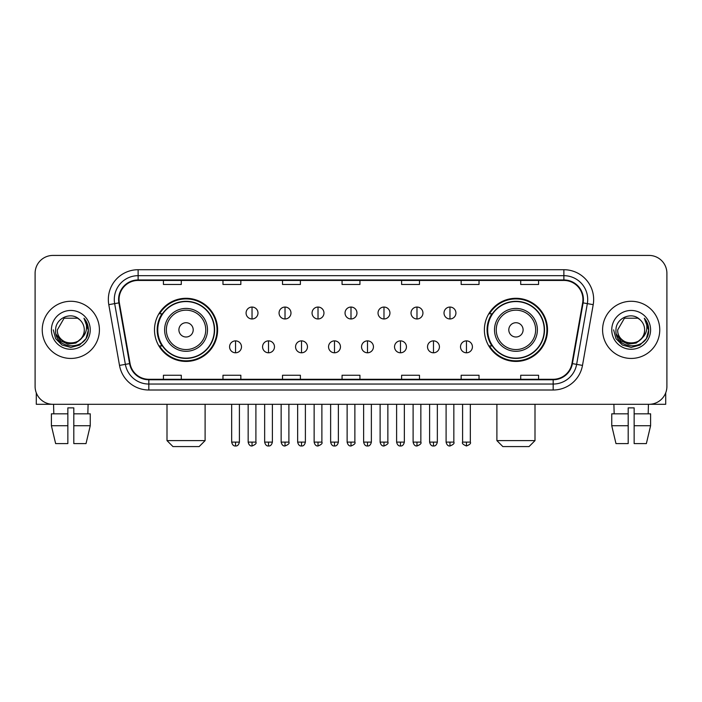 <?xml version="1.0" encoding="UTF-8"?>
<svg xmlns="http://www.w3.org/2000/svg" width="702" height="702" viewBox="0 0 702 702"><rect width="100%" height="100%" fill="white"/><g stroke="black" fill="none" stroke-linecap="round" stroke-linejoin="round"><path stroke-width="1.05" d="M484.389 329.861A31.564 31.564 0 0 0 515.944 361.425A31.564 31.564 0 0 0 547.507 329.861A31.564 31.564 0 0 0 515.944 298.297A31.564 31.564 0 0 0 484.389 329.861M154.493 329.861A31.564 31.564 0 0 0 186.056 361.425A31.564 31.564 0 0 0 217.611 329.861A31.564 31.564 0 0 0 186.056 298.297A31.564 31.564 0 0 0 154.493 329.861M162.065 345.937A28.879 28.879 0 0 1 162.065 313.785M491.953 345.937A28.879 28.879 0 0 1 491.953 313.785M35.1 273.289L35.1 386.433A17.866 17.866 0 0 0 52.966 404.299L649.034 404.299A17.866 17.866 0 0 0 666.9 386.433L666.9 273.289A17.866 17.866 0 0 0 649.034 255.423L52.966 255.423A17.866 17.866 0 0 0 35.1 273.289L35.1 386.433M42.243 329.861A28.58 28.58 0 0 0 70.832 358.441A28.58 28.58 0 0 0 99.412 329.861A28.58 28.58 0 0 0 70.832 301.281A28.58 28.58 0 0 0 42.243 329.861A28.58 28.58 0 0 0 70.832 358.441A28.58 28.58 0 0 0 99.412 329.861A28.58 28.58 0 0 0 70.832 301.281A28.58 28.58 0 0 0 42.243 329.861M602.588 329.861A28.58 28.58 0 0 0 631.168 358.441A28.58 28.58 0 0 0 659.757 329.861A28.58 28.58 0 0 0 631.168 301.281A28.58 28.58 0 0 0 602.588 329.861A28.58 28.58 0 0 0 631.168 358.441A28.58 28.58 0 0 0 659.757 329.861A28.58 28.58 0 0 0 631.168 301.281A28.58 28.58 0 0 0 602.588 329.861M119.059 299.491A19.059 19.059 0 0 1 138.118 280.44L563.881 280.44A19.059 19.059 0 0 1 582.651 302.799L571.937 363.539A19.059 19.059 0 0 1 553.176 379.282L148.824 379.282A19.059 19.059 0 0 1 130.063 363.539L119.349 302.799A19.059 19.059 0 0 1 119.059 299.491M118.585 299.491A19.533 19.533 0 0 0 118.884 302.887L129.589 363.618A19.533 19.533 0 0 0 148.824 379.764L553.176 379.764A19.533 19.533 0 0 0 572.411 363.618L583.116 302.887A19.533 19.533 0 0 0 563.881 279.958L138.118 279.958A19.533 19.533 0 0 0 118.585 299.491M108.792 304.659A29.774 29.774 0 0 1 138.118 269.717L563.881 269.717A29.774 29.774 0 0 1 593.208 304.659L582.493 365.4A29.774 29.774 0 0 1 553.176 390.005L148.824 390.005A29.774 29.774 0 0 1 119.507 365.4L108.792 304.659L114.663 303.624A23.815 23.815 0 0 1 138.118 275.675L563.881 275.675A23.815 23.815 0 0 1 587.337 303.624L576.632 364.364A23.815 23.815 0 0 1 553.176 384.047L148.824 384.047A23.815 23.815 0 0 1 125.368 364.364L114.663 303.624A23.815 23.815 0 0 1 114.294 299.491M649.034 255.423L52.966 255.423M52.966 404.299L649.034 404.299M666.9 386.433L666.9 273.289M572.411 363.618L576.632 364.364L587.337 303.624L593.208 304.659M342.067 280.44L342.067 284.468L359.933 284.468L359.933 280.44M282.52 280.44L282.52 284.468L300.386 284.468L300.386 280.44M222.973 280.44L222.973 284.468L240.839 284.468L240.839 280.44M163.426 280.44L163.426 284.468L181.291 284.468L181.291 280.44M401.614 280.44L401.614 284.468L419.48 284.468L419.48 280.44M461.161 280.44L461.161 284.468L479.027 284.468L479.027 280.44M520.708 280.44L520.708 284.468L538.574 284.468L538.574 280.44M359.933 379.282L359.933 375.254L342.067 375.254L342.067 379.282M300.386 379.282L300.386 375.254L282.52 375.254L282.52 379.282M240.839 379.282L240.839 375.254L222.973 375.254L222.973 379.282M181.291 379.282L181.291 375.254L163.426 375.254L163.426 379.282M419.48 379.282L419.48 375.254L401.614 375.254L401.614 379.282M479.027 379.282L479.027 375.254L461.161 375.254L461.161 379.282M538.574 379.282L538.574 375.254L520.708 375.254L520.708 379.282M81.142 338.504C74 348.166 56.669 341.988 57.371 329.861C56.546 347.218 85.109 347.218 84.284 329.861C85.109 347.218 56.546 347.218 57.371 329.861L64.101 318.208L77.553 318.208L79.642 319.691C71.385 311.039 55.484 318.164 55.633 329.861C54.124 350.64 87.803 351.175 88.347 330.87L88.382 329.861C88.329 325.447 86.864 321.569 83.977 318.234C86.171 321.832 86.943 325.71 86.293 329.861C85.662 333.389 83.95 336.276 81.142 338.504A13.461 13.461 0 0 0 84.284 329.861C85.109 347.218 56.546 347.218 57.371 329.861L64.101 318.208M84.284 329.861A13.461 13.461 0 0 0 79.642 319.691M82.002 337.785L75.921 343.041L67.962 344.155L60.635 340.839L56.055 334.222M51.413 329.861A19.41 19.41 0 0 0 70.832 349.271A19.41 19.41 0 0 0 90.242 329.861A19.41 19.41 0 0 0 70.832 310.451A19.41 19.41 0 0 0 51.413 329.861M83.977 318.234L88.373 330.37L87.557 324.543L88.373 330.37L87.557 324.543L88.373 330.37L84.108 318.383L88.373 330.37L84.108 318.383L88.382 329.861L86.03 338.636L79.607 345.059L70.832 347.411L62.057 345.059L55.625 338.636L53.282 329.861M84.108 318.383L88.373 330.379M36.293 392.848L36.293 404.299L105.37 404.299M51.404 413.82L51.404 425.728L55.633 443.594L51.404 425.728L51.404 413.82L67.848 413.82L67.848 407.871L73.807 407.871L73.807 413.82L90.251 413.82L90.251 425.728L86.021 443.594L90.251 425.728L73.807 425.728L73.807 413.82M88.101 404.299L87.838 413.82M67.848 413.82L67.848 443.594L55.633 443.594M51.404 425.728L67.848 425.728M86.021 443.594L73.807 443.594L73.807 425.728M53.563 404.299L53.817 413.82M199.157 446.577L172.955 446.577L166.997 440.619L205.107 440.619L199.157 446.577M193.199 329.861A7.143 7.143 0 0 0 186.056 322.718A7.143 7.143 0 0 0 178.905 329.861A7.143 7.143 0 0 0 186.056 337.004A7.143 7.143 0 0 0 193.199 329.861M207.494 329.861A21.437 21.437 0 0 0 186.056 308.424A21.437 21.437 0 0 0 164.619 329.861A21.437 21.437 0 0 0 186.056 351.298A21.437 21.437 0 0 0 207.494 329.861A21.437 21.437 0 0 1 186.056 351.298A21.437 21.437 0 0 1 164.619 329.861M214.338 329.861A28.282 28.282 0 0 0 186.056 301.579A28.282 28.282 0 0 0 157.766 329.861A28.282 28.282 0 0 0 186.056 358.143A28.282 28.282 0 0 0 214.338 329.861M217.015 329.861A30.967 30.967 0 0 1 159.591 345.937L162.46 345.937A28.554 28.554 0 0 0 204.94 351.272A28.554 28.554 0 0 0 204.94 308.45A28.554 28.554 0 0 0 162.46 313.785L159.591 313.785A30.967 30.967 0 0 1 217.015 329.861M529.045 446.577L502.843 446.577L496.893 440.619L535.003 440.619L529.045 446.577M523.095 329.861A7.143 7.143 0 0 0 515.944 322.718A7.143 7.143 0 0 0 508.801 329.861A7.143 7.143 0 0 0 515.944 337.004A7.143 7.143 0 0 0 523.095 329.861M537.381 329.861A21.437 21.437 0 0 0 515.944 308.424A21.437 21.437 0 0 0 494.506 329.861A21.437 21.437 0 0 0 515.944 351.298A21.437 21.437 0 0 0 537.381 329.861A21.437 21.437 0 0 1 515.944 351.298A21.437 21.437 0 0 1 494.506 329.861M544.234 329.861A28.282 28.282 0 0 0 515.944 301.579A28.282 28.282 0 0 0 487.662 329.861A28.282 28.282 0 0 0 515.944 358.143A28.282 28.282 0 0 0 544.234 329.861M546.911 329.861A30.967 30.967 0 0 1 489.487 345.937L492.356 345.937A28.554 28.554 0 0 0 534.836 351.272A28.554 28.554 0 0 0 534.836 308.45A28.554 28.554 0 0 0 492.356 313.785L489.487 313.785A30.967 30.967 0 0 1 546.911 329.861M252.036 307.055A5.958 5.958 0 0 0 246.077 313.004A5.958 5.958 0 0 0 252.036 318.962A5.958 5.958 0 0 0 257.985 313.004A5.958 5.958 0 0 0 252.036 307.055L252.036 318.962A5.958 5.958 0 0 0 257.985 313.004A5.958 5.958 0 0 0 252.036 307.055M285.021 307.055A5.958 5.958 0 0 0 279.063 313.004A5.958 5.958 0 0 0 285.021 318.962A5.958 5.958 0 0 0 290.979 313.004A5.958 5.958 0 0 0 285.021 307.055L285.021 318.962A5.958 5.958 0 0 0 290.979 313.004A5.958 5.958 0 0 0 285.021 307.055M318.015 307.055A5.958 5.958 0 0 0 312.057 313.004A5.958 5.958 0 0 0 318.015 318.962A5.958 5.958 0 0 0 323.964 313.004A5.958 5.958 0 0 0 318.015 307.055L318.015 318.962A5.958 5.958 0 0 0 323.964 313.004A5.958 5.958 0 0 0 318.015 307.055M351 307.055A5.958 5.958 0 0 0 345.042 313.004A5.958 5.958 0 0 0 351 318.962A5.958 5.958 0 0 0 356.958 313.004A5.958 5.958 0 0 0 351 307.055L351 318.962A5.958 5.958 0 0 0 356.958 313.004A5.958 5.958 0 0 0 351 307.055M383.985 307.055A5.958 5.958 0 0 0 378.036 313.004A5.958 5.958 0 0 0 383.985 318.962A5.958 5.958 0 0 0 389.943 313.004A5.958 5.958 0 0 0 383.985 307.055L383.985 318.962A5.958 5.958 0 0 0 389.943 313.004A5.958 5.958 0 0 0 383.985 307.055M416.979 307.055A5.958 5.958 0 0 0 411.021 313.004A5.958 5.958 0 0 0 416.979 318.962A5.958 5.958 0 0 0 422.937 313.004A5.958 5.958 0 0 0 416.979 307.055L416.979 318.962A5.958 5.958 0 0 0 422.937 313.004A5.958 5.958 0 0 0 416.979 307.055M449.964 307.055A5.958 5.958 0 0 0 444.015 313.004A5.958 5.958 0 0 0 449.964 318.962A5.958 5.958 0 0 0 455.923 313.004A5.958 5.958 0 0 0 449.964 307.055L449.964 318.962A5.958 5.958 0 0 0 455.923 313.004A5.958 5.958 0 0 0 449.964 307.055M235.539 340.874A5.958 5.958 0 0 0 229.58 346.832A5.958 5.958 0 0 0 235.539 352.79A5.958 5.958 0 0 0 241.488 346.832A5.958 5.958 0 0 0 235.539 340.874L235.539 352.79A5.958 5.958 0 0 0 241.488 346.832A5.958 5.958 0 0 0 235.539 340.874M268.524 340.874A5.958 5.958 0 0 0 262.574 346.832A5.958 5.958 0 0 0 268.524 352.79A5.958 5.958 0 0 0 274.482 346.832A5.958 5.958 0 0 0 268.524 340.874L268.524 352.79A5.958 5.958 0 0 0 274.482 346.832A5.958 5.958 0 0 0 268.524 340.874M301.518 340.874A5.958 5.958 0 0 0 295.56 346.832A5.958 5.958 0 0 0 301.518 352.79A5.958 5.958 0 0 0 307.467 346.832A5.958 5.958 0 0 0 301.518 340.874L301.518 352.79A5.958 5.958 0 0 0 307.467 346.832A5.958 5.958 0 0 0 301.518 340.874M334.503 340.874A5.958 5.958 0 0 0 328.554 346.832A5.958 5.958 0 0 0 334.503 352.79A5.958 5.958 0 0 0 340.461 346.832A5.958 5.958 0 0 0 334.503 340.874L334.503 352.79A5.958 5.958 0 0 0 340.461 346.832A5.958 5.958 0 0 0 334.503 340.874M367.497 340.874A5.958 5.958 0 0 0 361.539 346.832A5.958 5.958 0 0 0 367.497 352.79A5.958 5.958 0 0 0 373.446 346.832A5.958 5.958 0 0 0 367.497 340.874L367.497 352.79A5.958 5.958 0 0 0 373.446 346.832A5.958 5.958 0 0 0 367.497 340.874M400.482 340.874A5.958 5.958 0 0 0 394.533 346.832A5.958 5.958 0 0 0 400.482 352.79A5.958 5.958 0 0 0 406.44 346.832A5.958 5.958 0 0 0 400.482 340.874L400.482 352.79A5.958 5.958 0 0 0 406.44 346.832A5.958 5.958 0 0 0 400.482 340.874M433.476 340.874A5.958 5.958 0 0 0 427.518 346.832A5.958 5.958 0 0 0 433.476 352.79A5.958 5.958 0 0 0 439.426 346.832A5.958 5.958 0 0 0 433.476 340.874L433.476 352.79A5.958 5.958 0 0 0 439.426 346.832A5.958 5.958 0 0 0 433.476 340.874M466.461 340.874A5.958 5.958 0 0 0 460.512 346.832A5.958 5.958 0 0 0 466.461 352.79A5.958 5.958 0 0 0 472.42 346.832A5.958 5.958 0 0 0 466.461 340.874L466.461 352.79A5.958 5.958 0 0 0 472.42 346.832A5.958 5.958 0 0 0 466.461 340.874M665.707 392.848L665.707 404.299L596.63 404.299M628.193 413.82L628.193 425.728L611.749 425.728L615.979 443.594L611.749 425.728L611.749 413.82L628.193 413.82L628.193 407.871L634.152 407.871L634.152 413.82L650.596 413.82L650.596 425.728L646.366 443.594L650.596 425.728L634.152 425.728L634.152 413.82M648.437 404.299L648.183 413.82M628.193 425.728L628.193 443.594L615.979 443.594M646.366 443.594L634.152 443.594L634.152 425.728M613.899 404.299L614.162 413.82M644.629 329.861C645.454 347.218 616.891 347.218 617.716 329.861L624.447 318.208L637.899 318.208L639.987 319.691C631.73 311.039 615.829 318.164 615.979 329.861C614.461 350.64 648.148 351.175 648.692 330.87L648.718 329.861C648.674 325.447 647.2 321.569 644.313 318.234C646.516 321.832 647.288 325.71 646.639 329.861C646.007 333.389 644.287 336.276 641.488 338.504A13.461 13.461 0 0 0 644.629 329.861C645.454 347.218 616.891 347.218 617.716 329.861C616.891 347.218 645.454 347.218 644.629 329.861A13.461 13.461 0 0 0 639.987 319.691M641.488 338.504C634.336 348.166 617.014 341.988 617.716 329.861M642.339 337.785L636.266 343.041L628.299 344.155L620.972 340.839L616.4 334.222M611.758 329.861A19.41 19.41 0 0 0 631.168 349.271A19.41 19.41 0 0 0 650.587 329.861A19.41 19.41 0 0 0 631.168 310.451A19.41 19.41 0 0 0 611.758 329.861M644.313 318.234L648.718 330.37L647.893 324.543L648.718 330.37L647.893 324.543L648.718 330.37L644.445 318.383L648.718 330.37L644.445 318.383L648.718 329.861L646.375 338.636L639.943 345.059L631.168 347.411L622.393 345.059L615.97 338.636L613.618 329.861M644.445 318.383L648.718 330.379M563.881 269.717L563.881 279.958M114.663 303.624L118.884 302.887M148.824 390.005L148.824 379.764M553.176 379.764L553.176 390.005M119.507 365.4L129.589 363.618M583.116 302.887L587.337 303.624M138.118 269.717L138.118 279.958M576.632 364.364L582.493 365.4M205.747 329.861A19.691 19.691 0 0 0 186.056 310.17A19.691 19.691 0 0 0 166.356 329.861A19.691 19.691 0 0 0 186.056 349.552A19.691 19.691 0 0 0 205.747 329.861M535.644 329.861A19.691 19.691 0 0 0 515.944 310.17A19.691 19.691 0 0 0 496.253 329.861A19.691 19.691 0 0 0 515.944 349.552A19.691 19.691 0 0 0 535.644 329.861M252.036 442.111L248.157 442.111C248.833 444.866 250.131 446.156 252.036 445.981L252.036 442.111L255.905 442.111L255.905 404.299M285.021 442.111L281.151 442.111C281.827 444.866 283.117 446.156 285.021 445.981L285.021 442.111L288.891 442.111L288.891 404.299M318.015 442.111L314.136 442.111C314.812 444.866 316.102 446.156 318.015 445.981L318.015 442.111L321.885 442.111L321.885 404.299M351 442.111L347.13 442.111C347.806 444.866 349.096 446.156 351 445.981L351 442.111L354.87 442.111L354.87 404.299M383.985 442.111L380.115 442.111C380.791 444.866 382.081 446.156 383.985 445.981L383.985 442.111L387.864 442.111L387.864 404.299M416.979 442.111L413.109 442.111C413.785 444.866 415.075 446.156 416.979 445.981L416.979 442.111L420.849 442.111L420.849 404.299M449.964 442.111L446.095 442.111C446.77 444.866 448.06 446.156 449.964 445.981L449.964 442.111L453.843 442.111L453.843 404.299M235.539 442.111L231.669 442.111C232.344 444.866 233.634 446.156 235.539 445.981L235.539 442.111L239.408 442.111L239.408 404.299M268.524 442.111L264.654 442.111C265.33 444.866 266.62 446.156 268.524 445.981L268.524 442.111L272.394 442.111L272.394 404.299M301.518 442.111L297.648 442.111C298.324 444.866 299.614 446.156 301.518 445.981L301.518 442.111L305.388 442.111L305.388 404.299M334.503 442.111L330.633 442.111C331.309 444.866 332.599 446.156 334.503 445.981L334.503 442.111L338.373 442.111L338.373 404.299M367.497 442.111L363.627 442.111C364.303 444.866 365.593 446.156 367.497 445.981L367.497 442.111L371.367 442.111L371.367 404.299M400.482 442.111L396.612 442.111C397.288 444.866 398.578 446.156 400.482 445.981L400.482 442.111L404.352 442.111L404.352 404.299M433.476 442.111L429.606 442.111C430.282 444.866 431.572 446.156 433.476 445.981L433.476 442.111L437.346 442.111L437.346 404.299M466.461 442.111L462.592 442.111C461.811 443.348 463.101 444.638 466.461 445.981L466.461 442.111L470.331 442.111L470.331 404.299M205.107 404.299L205.107 440.619M166.997 404.299L166.997 440.619M535.003 404.299L535.003 440.619M496.893 404.299L496.893 440.619M248.157 442.111L248.157 404.299M255.905 442.111C256.686 443.348 255.396 444.638 252.036 445.981M281.151 442.111L281.151 404.299M288.891 442.111C289.68 443.348 288.39 444.638 285.021 445.981M314.136 442.111L314.136 404.299M321.885 442.111C322.666 443.348 321.376 444.638 318.015 445.981M347.13 442.111L347.13 404.299M354.87 442.111C355.66 443.348 354.37 444.638 351 445.981M380.115 442.111L380.115 404.299M387.864 442.111C388.645 443.348 387.355 444.638 383.985 445.981M413.109 442.111L413.109 404.299M420.849 442.111C421.639 443.348 420.349 444.638 416.979 445.981M446.095 442.111L446.095 404.299M453.843 442.111C454.624 443.348 453.334 444.638 449.964 445.981M231.669 442.111L231.669 404.299M239.408 442.111C238.733 444.866 237.443 446.156 235.539 445.981M264.654 442.111L264.654 404.299M272.394 442.111C271.718 444.866 270.428 446.156 268.524 445.981M297.648 442.111L297.648 404.299M305.388 442.111C304.712 444.866 303.422 446.156 301.518 445.981M330.633 442.111L330.633 404.299M338.373 442.111C337.697 444.866 336.407 446.156 334.503 445.981M363.627 442.111L363.627 404.299M371.367 442.111C370.691 444.866 369.401 446.156 367.497 445.981M396.612 442.111L396.612 404.299M404.352 442.111C403.676 444.866 402.386 446.156 400.482 445.981M429.606 442.111L429.606 404.299M437.346 442.111C436.67 444.866 435.38 446.156 433.476 445.981M462.592 442.111L462.592 404.299M470.331 442.111C471.121 443.348 469.831 444.638 466.461 445.981"/></g></svg>
